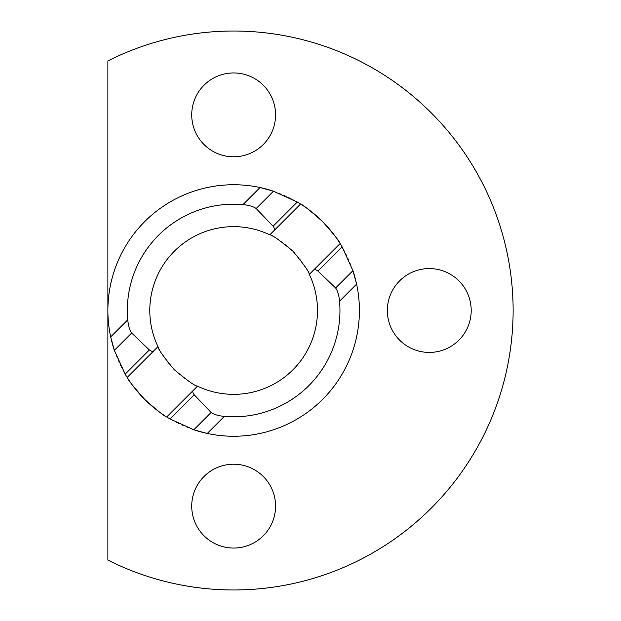 <?xml version="1.0" encoding="UTF-8"?>
<svg xmlns="http://www.w3.org/2000/svg" width="621" height="621" viewBox="0 0 621 621"><rect width="100%" height="100%" fill="white"/><g stroke="black" fill="none" stroke-linecap="round" stroke-linejoin="round"><path stroke-width="0.47" stroke-dasharray="3.1 2.33" d="M191.726 506.131A41.925 41.925 0 0 0 233.643 548.056A41.925 41.925 0 0 0 275.569 506.131A41.925 41.925 0 0 0 233.643 464.213A41.925 41.925 0 0 0 191.726 506.131M191.726 114.869A41.925 41.925 0 0 0 233.643 156.787A41.925 41.925 0 0 0 275.569 114.869A41.925 41.925 0 0 0 233.643 72.944A41.925 41.925 0 0 0 191.726 114.869M387.357 310.5A41.925 41.925 0 0 0 429.274 352.425A41.925 41.925 0 0 0 471.199 310.5A41.925 41.925 0 0 0 429.274 268.575A41.925 41.925 0 0 0 387.357 310.5M157.982 346.634L127.173 377.444A125.768 125.768 0 0 1 114.357 350.329M110.678 336.892A125.768 125.768 0 0 1 260.036 187.534M149.801 310.5A83.843 83.843 0 0 0 233.643 394.343A83.843 83.843 0 0 0 317.486 310.5A83.843 83.843 0 0 0 233.643 226.657A83.843 83.843 0 0 0 149.801 310.5M273.473 191.214A125.768 125.768 0 0 1 297.296 202.035M269.778 234.839L300.587 204.03A125.768 125.768 0 0 1 302.435 205.217M309.305 274.366L340.114 243.556A125.768 125.768 0 0 1 352.938 270.671M356.609 284.108A125.768 125.768 0 0 1 207.251 433.466M193.814 429.786A125.768 125.768 0 0 1 169.991 418.965M193.418 390.252L166.7 416.97A125.768 125.768 0 0 1 164.852 415.783M107.875 560.08A279.481 279.481 0 0 0 513.125 310.5A279.481 279.481 0 0 0 107.875 60.92L107.875 560.08"/><path stroke-width="0.93" d="M191.726 506.131A41.925 41.925 0 0 0 233.643 548.056A41.925 41.925 0 0 0 275.569 506.131A41.925 41.925 0 0 0 233.643 464.213A41.925 41.925 0 0 0 191.726 506.131M191.726 114.869A41.925 41.925 0 0 0 233.643 156.787A41.925 41.925 0 0 0 275.569 114.869A41.925 41.925 0 0 0 233.643 72.944A41.925 41.925 0 0 0 191.726 114.869M387.357 310.5A41.925 41.925 0 0 0 429.274 352.425A41.925 41.925 0 0 0 471.199 310.5A41.925 41.925 0 0 0 429.274 268.575A41.925 41.925 0 0 0 387.357 310.5M335.619 287.981L352.938 270.671L356.609 284.108L339.54 301.169C338.95 295.161 337.638 290.768 335.619 287.981L317.929 271.035C315.903 269.53 314.389 269.273 313.395 270.267L309.305 274.366A83.843 83.843 0 0 1 197.509 386.161L193.418 390.252C192.425 391.246 192.673 392.759 194.179 394.785L211.124 412.476C213.903 414.494 218.305 415.798 224.321 416.396L207.251 433.466L193.814 429.786L169.991 418.965L166.7 416.97C164.775 416.544 157.447 410.698 144.716 399.427A125.768 125.768 0 0 1 127.173 377.444L125.178 374.152L114.357 350.329A125.768 125.768 0 0 1 260.036 187.534L273.473 191.214L297.296 202.035L300.587 204.03C302.512 204.456 309.84 210.302 322.571 221.573A125.768 125.768 0 0 1 340.114 243.556L342.109 246.847L352.938 270.671A125.768 125.768 0 0 1 193.814 429.786L211.124 412.476M339.54 301.169A106.307 106.307 0 0 1 224.321 416.396M164.852 415.783A125.768 125.768 0 0 1 144.716 399.427C133.445 386.697 127.6 379.361 127.173 377.444L157.982 346.634C157.998 348.955 163.447 356.671 174.338 369.767C187.464 380.689 195.188 386.153 197.509 386.161L166.7 416.97A125.768 125.768 0 0 0 169.991 418.965L194.179 394.785M127.747 319.831C128.337 325.839 129.649 330.232 131.668 333.019L114.357 350.329L110.678 336.892L127.747 319.831A106.307 106.307 0 0 1 242.974 204.604L260.036 187.534A125.768 125.768 0 0 1 273.473 191.214L256.163 208.524C253.384 206.506 248.99 205.202 242.974 204.604M157.982 346.634A83.843 83.843 0 0 1 269.778 234.839L273.877 230.748C274.862 229.754 274.614 228.241 273.108 226.215L256.163 208.524M309.305 274.366C309.289 272.045 303.84 264.329 292.949 251.233C279.823 240.311 272.099 234.847 269.778 234.839M273.108 226.215L297.296 202.035A125.768 125.768 0 0 1 300.587 204.03L273.877 230.748M302.435 205.217A125.768 125.768 0 0 1 322.571 221.573C333.842 234.303 339.687 241.639 340.114 243.556L313.395 270.267M131.668 333.019L149.358 349.965C151.384 351.47 152.898 351.727 153.892 350.733M107.875 310.5L107.875 560.08A279.481 279.481 0 0 0 513.125 310.5A279.481 279.481 0 0 0 107.875 60.92L107.875 310.5M149.358 349.965L125.178 374.152M342.109 246.847L317.929 271.035"/></g></svg>
